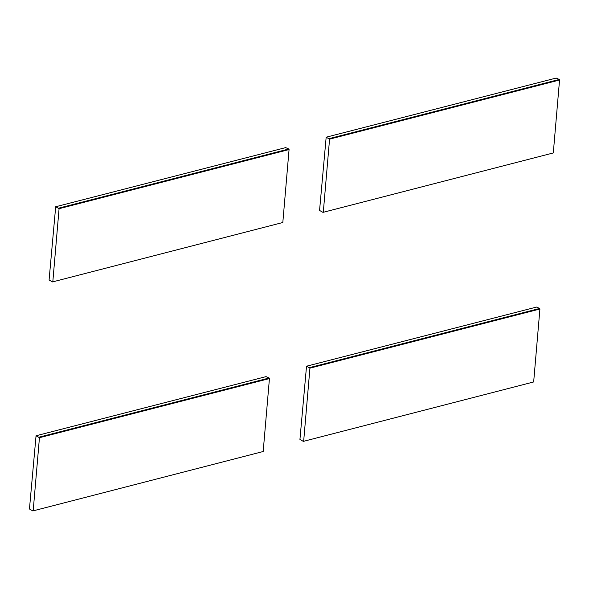 <?xml version="1.0" encoding="UTF-8"?>
<svg xmlns="http://www.w3.org/2000/svg" width="589" height="589" viewBox="0 0 589 589"><rect width="100%" height="100%" fill="white"/><g stroke="black" fill="none" stroke-linecap="round" stroke-linejoin="round"><path stroke-width="0.88" d="M52.48 281.925L282.816 222.502L52.48 281.925L49.086 279.981L55.683 206.754L59.077 208.69L289.066 149.554L288.794 148.995L58.804 208.131M52.826 281.638L59.077 208.69M288.794 148.995L285.672 147.618L55.683 206.754M282.816 222.502L289.066 149.554M32.844 510.935L263.18 451.513L32.844 510.935L29.45 508.992L36.054 435.764L39.448 437.701L269.438 378.565L269.158 378.005L39.169 437.141M33.19 510.648L39.448 437.701M269.158 378.005L266.037 376.629L36.054 435.764M263.18 451.513L269.438 378.565M303.328 441.382L533.663 381.959L303.328 441.382L299.934 439.446L306.53 366.211L309.932 368.154L539.914 309.019L539.642 308.452L309.652 367.595M303.674 441.095L309.932 368.154M539.642 308.452L536.52 307.075L306.53 366.211M533.663 381.959L539.914 309.019M322.963 212.371L553.299 152.949L322.963 212.371L319.562 210.435L326.166 137.2L329.56 139.144L559.55 80.008L559.278 79.449L329.288 138.584M323.309 212.092L329.56 139.144M559.278 79.449L556.156 78.065L326.166 137.2M553.299 152.949L559.55 80.008"/></g></svg>
